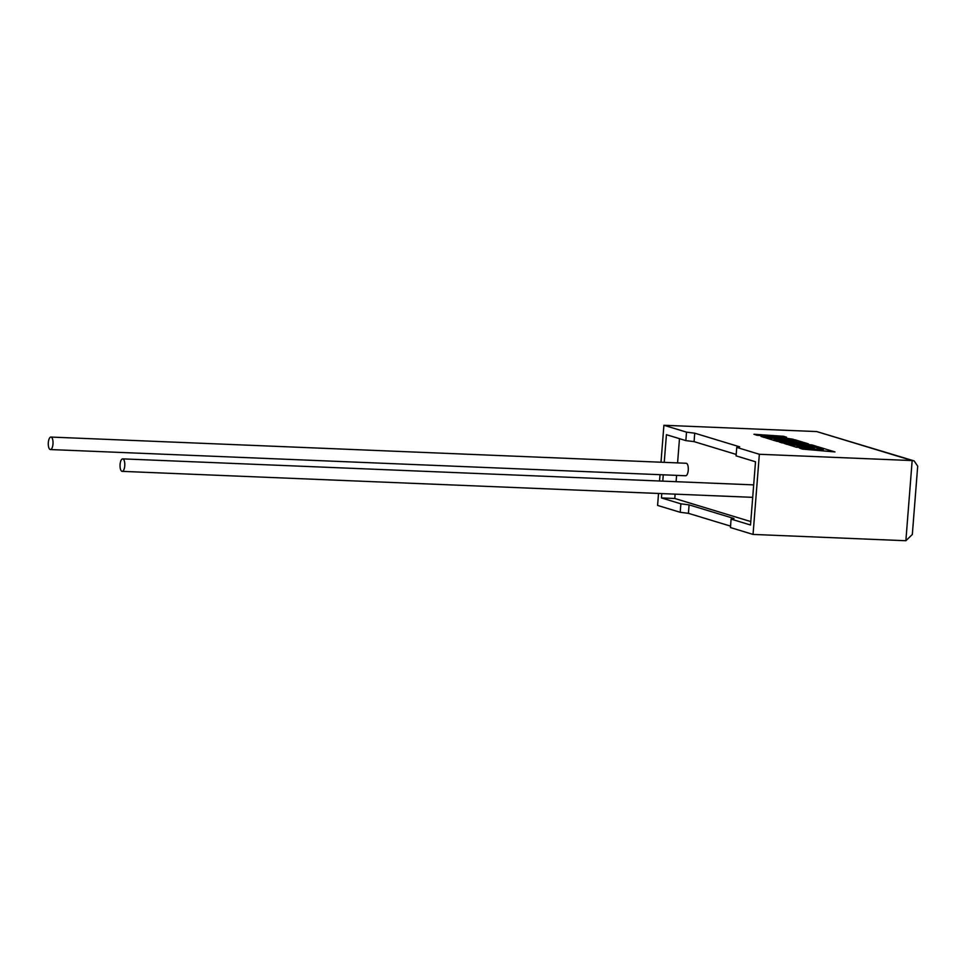 <?xml version="1.0" encoding="UTF-8"?>
<svg xmlns="http://www.w3.org/2000/svg" width="966" height="966" viewBox="0 0 966 966"><rect width="100%" height="100%" fill="white"/><g stroke="black" fill="none" stroke-linecap="round" stroke-linejoin="round"><path stroke-width="1.45" d="M122.899 458.91A6.243 2.367 92.4 0 1 124.771 465.515A6.243 2.367 92.4 0 1 122.163 471.36A6.243 2.367 92.4 0 1 121.933 471.311A6.243 2.367 92.4 0 1 120.062 464.706A6.243 2.367 92.4 0 1 122.67 458.874A6.243 2.367 92.4 0 1 122.899 458.91M50.16 449.516A6.243 2.367 -87.6 0 0 50.401 449.552A6.243 2.367 -87.6 0 0 53.009 443.708A6.243 2.367 -87.6 0 0 51.138 437.103A6.243 2.367 -87.6 0 0 50.908 437.067A6.243 2.367 -87.6 0 0 48.3 442.899A6.243 2.367 -87.6 0 0 50.16 449.516M685.437 475.695A6.243 2.367 -87.6 0 0 685.667 475.743A6.243 2.367 -87.6 0 0 688.275 469.899A6.243 2.367 -87.6 0 0 686.403 463.294A6.243 2.367 -87.6 0 0 686.174 463.257A6.243 2.367 -87.6 0 0 685.945 463.269M753.045 534.427L730.441 527.557L731.105 519.104L750.522 524.997L755.509 461.772L736.08 455.867L736.744 447.403L759.348 454.274L753.045 534.427L905.867 540.731L912.17 460.577L914.114 460.891L917.7 466.143L912.327 534.488L905.867 540.731M759.348 454.274L912.17 460.577L816.729 431.573L663.908 425.269L686.512 432.14L694.735 433.179L739.666 446.823L736.744 447.403M730.55 526.132L688.432 513.332L680.209 512.294L680.873 503.829L689.096 504.868L734.027 518.525L731.105 519.104M658.534 493.469L657.592 505.423L680.209 512.294M736.189 454.431L694.071 441.631L685.848 440.605L666.419 434.7L664.246 462.352M675.113 494.145L674.775 498.48L750.799 521.58M674.775 498.48L661.444 497.937L680.873 503.829M679.484 438.673L677.577 462.895M676.598 475.369L676.091 481.684M663.268 474.813L662.773 481.14M661.782 493.602L661.444 497.937M685.848 440.605L686.512 432.14M663.908 425.269L660.998 462.219M660.019 474.68L659.524 481.008M688.432 513.332L689.096 504.868M694.071 441.631L694.735 433.179M816.729 431.573L914.114 460.891M753.927 434.253L756.97 435.183L773.005 436.27L760.967 436.39L764.215 437.381L776.181 437.236L793.279 439.252L773.923 436.342L786.517 437.2L783.474 436.282L753.927 434.253L756.958 435.268L771.774 436.282M760.967 436.39L764.215 437.477L776.181 437.332L793.279 439.252M775.915 436.572L786.517 437.2M808.47 443.877L803.917 442.488L779.997 440.846L774.068 439.047L781.409 439.554L785.998 440.943L791.456 441.317L786.867 439.928L792.374 440.303L797.24 441.788L802.855 442.162L794.958 439.772L765.41 437.743L776.93 441.245L803.229 443.044L779.127 441.909L781.977 442.778L810.703 445.29L784.283 443.479L787 444.3L816.536 446.328L811.851 444.903L789.15 442.971L808.47 443.877L791.661 443.189M816.536 446.328L786.988 444.396L784.283 443.479M774.478 439.18L791.456 441.317M787.278 440.049L802.855 442.162M765.41 437.743L776.918 441.341L798.761 442.839M779.127 441.909L781.965 442.875L805.608 444.94M815.232 447.258L823.31 449.721L799.474 448.091L802.517 449.021L834.986 451.931L817.828 446.715L788.28 444.686L796.358 447.149L801.973 447.524L796.938 446.002L804.28 446.497L808.868 447.898L814.326 448.272L809.737 446.872L815.232 447.258L822.899 449.697M799.474 448.091L802.517 449.118L834.986 451.931M788.28 444.686L796.346 447.246L801.973 447.524M797.348 446.123L814.326 448.272M810.148 446.992L815.232 447.343M122.163 471.36L752.707 497.345M50.401 449.552L685.667 475.743M50.908 437.067L686.174 463.257M122.67 458.874L753.685 484.884"/></g></svg>
